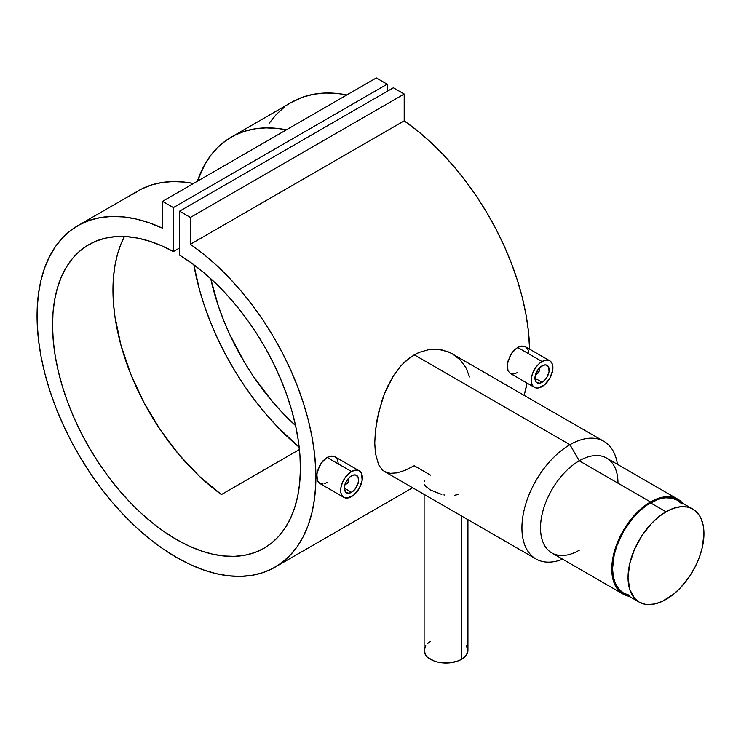 <?xml version="1.0" encoding="UTF-8"?>
<svg xmlns="http://www.w3.org/2000/svg" width="741" height="741" viewBox="0 0 741 741"><rect width="100%" height="100%" fill="white"/><g stroke="black" fill="none" stroke-linecap="round" stroke-linejoin="round"><path stroke-width="1.11" d="M682.063 504.102L677.339 500.194A53.676 30.992 120 0 0 650.505 502.852L665.992 511.79A53.676 30.992 -60 0 1 692.835 509.132A53.676 30.992 -60 0 1 701.06 552.147A53.676 30.992 -60 0 1 665.992 599.441A53.676 30.992 -60 0 1 639.159 602.1A53.676 30.992 -60 0 1 630.934 559.094A53.676 30.992 -60 0 1 665.992 511.79L650.505 502.852A53.676 30.992 120 0 0 615.438 550.146A53.676 30.992 120 0 0 623.672 593.161L629.415 595.282M665.992 511.79L673.402 508.363L680.525 506.742L687.083 507.001L690.075 507.835L695.336 510.873L699.467 515.634L701.06 518.598L703.218 525.573L703.95 533.705L702.32 547.367L699.467 556.954L695.336 566.485L690.075 575.59L680.525 587.724L673.402 594.328L662.278 601.377L654.979 603.915L648.106 604.6L644.911 604.23L639.159 602.1L634.435 598.182L629.674 589.308L628.044 577.526L629.674 563.864L634.435 549.489L641.919 535.641L651.469 523.517L658.592 516.912L665.992 511.79M692.835 509.132L677.339 500.194L671.587 498.063L665.029 497.795L657.906 499.415L646.782 505.205L639.492 511.095L632.61 518.348L623.672 531.177L617.031 545.339L614.187 554.916L612.548 568.588L613.279 576.711L615.438 583.686L618.948 589.243L623.672 593.152L639.159 602.1M344.926 484.049L346.566 483.892L345.788 484.336A4.381 2.529 -60 0 1 344.945 484.688A4.381 2.529 120 0 0 345.788 484.336L346.566 483.892A3.288 1.899 -60 0 1 345.121 484.142M351.521 492.293L344.398 488.18L351.521 492.293A10.078 5.817 -60 0 1 346.482 492.793A10.078 5.817 -60 0 1 344.935 484.716A10.078 5.817 -60 0 1 351.521 475.842A10.078 5.817 -60 0 1 356.56 475.342A10.078 5.817 -60 0 1 358.107 483.41A10.078 5.817 -60 0 1 351.521 492.293L348.798 493.247L345.602 492.061L344.398 488.18L344.935 484.716L346.482 481.159L350.132 476.796L352.911 475.194L355.485 474.935L358.107 477.121L358.514 481.641L355.485 488.625L351.521 492.293M359.19 470.785L355.671 470.1L351.521 471.545L345.501 477.13L342.509 482.317L340.888 487.763L340.888 492.654L341.508 494.645L343.852 497.35L347.372 498.026L353.642 495.127L359.19 488.495L362.154 480.372L361.543 473.49L359.19 470.785L334.969 456.799L331.301 456.03L327.087 457.438L351.521 471.545A15.339 8.855 -60 0 1 359.19 470.785A15.339 8.855 -60 0 1 361.543 483.076A15.339 8.855 -60 0 1 351.521 496.59A15.339 8.855 -60 0 1 343.852 497.35A15.339 8.855 -60 0 1 341.508 485.059A15.339 8.855 -60 0 1 351.521 471.545L327.087 457.438L321.186 463.116L317.426 471.165L316.666 476.472L317.435 480.752L319.64 483.364L317.435 480.752L316.861 473.907L319.63 465.663L322.993 460.837L327.087 457.438L329.217 456.465L333.246 456.141L334.969 456.799L337.47 459.587L338.359 463.94M535.465 374.038L537.105 373.881L536.336 374.325A4.381 2.529 -60 0 1 535.493 374.677A4.381 2.529 120 0 0 536.336 374.325L537.105 373.881A3.288 1.899 -60 0 1 535.669 374.131M542.069 382.282L534.937 378.169L542.069 382.282A10.078 5.817 -60 0 1 537.03 382.782A10.078 5.817 -60 0 1 535.484 374.705A10.078 5.817 -60 0 1 542.069 365.832A10.078 5.817 -60 0 1 547.108 365.332A10.078 5.817 -60 0 1 548.646 373.408A10.078 5.817 -60 0 1 542.069 382.282L539.337 383.236L536.141 382.05L535.076 379.698L535.076 376.484L536.141 372.908L539.337 368.027L543.459 365.183L546.024 364.933L548.646 367.11L549.053 371.63L547.108 376.965L544.792 380.087L542.069 382.282M549.729 360.774L546.219 360.089L544.181 360.552L539.948 362.997L536.039 367.128L533.048 372.306L531.427 377.753L531.427 382.643L533.048 386.218L536.039 387.951L537.92 388.025L544.181 385.116L549.729 378.484L552.703 370.361L552.082 363.479L549.729 360.774L525.508 346.788L521.849 346.019L517.635 347.427L542.069 361.534A15.339 8.855 -60 0 1 549.729 360.774A15.339 8.855 -60 0 1 552.082 373.066A15.339 8.855 -60 0 1 542.069 386.58A15.339 8.855 -60 0 1 534.4 387.339A15.339 8.855 -60 0 1 532.047 375.048A15.339 8.855 -60 0 1 542.069 361.534L517.635 347.427L511.725 353.105L507.974 361.154L507.215 366.462L507.974 370.741L510.178 373.353L507.974 370.741L507.4 363.896L510.169 355.652L513.532 350.826L517.635 347.427L519.765 346.455L523.785 346.14L525.517 346.788L528.009 349.585L528.898 353.929M461.513 659.37L461.513 515.977L461.513 659.37L458.188 660.944L450.296 662.834L441.747 662.834L437.635 662.111L433.846 660.944L427.807 657.452L425.779 655.266L424.111 650.422A21.906 12.653 0 0 0 437.635 662.111A21.906 12.653 0 0 0 461.513 659.37A21.906 12.653 0 0 0 467.932 650.422L466.265 655.266L461.513 659.37M424.213 481.659L424.528 480.714M441.775 494.451L430.53 490.051L425.769 486.374L424.528 484.494M444.424 495.007L443.887 494.905M458.17 494.479L454.363 495.331M579.249 550.248A54.769 31.622 -60 0 1 540.513 527.888A54.769 31.622 -60 0 1 579.249 460.809L569.949 444.711A67.913 39.208 120 0 0 522.072 523.581A67.913 39.208 120 0 0 562.641 559.186A67.913 39.208 -60 0 1 535.993 558.983A67.913 39.208 -60 0 1 525.582 504.556A67.913 39.208 -60 0 1 569.949 444.711L414.256 354.819L405.151 361.552L400.974 365.767L393.49 375.668L384.625 393.175L378.614 412.311L375.381 431.29L374.761 442.933L375.372 453.075L378.605 464.783L382.319 469.896L384.635 471.591L382.319 469.896L378.605 464.783L375.372 453.075L374.761 442.933L375.381 431.29L377.215 418.785L382.3 399.492L387.265 387.061L393.49 375.668L400.974 365.767L409.616 357.866L419.063 352.41L429.03 349.576L438.894 349.428L448.231 351.845L452.51 353.939L460.087 359.793L465.885 367.573L469.553 376.928M677.885 499.239L606.629 458.095A54.769 31.622 120 0 0 579.249 460.809A54.769 31.622 120 0 0 543.468 509.076A54.769 31.622 120 0 0 551.86 552.962L623.116 594.106A54.769 31.622 -60 0 1 614.724 550.22A54.769 31.622 -60 0 1 650.505 501.953L579.249 460.809L650.505 501.953L661.75 497.387L668.762 496.692L675.07 497.915L677.895 499.239L682.794 503.334A54.769 31.622 -60 0 0 677.885 499.239A54.769 31.622 -60 0 0 650.505 501.953L639.261 510.373L628.989 521.914L620.569 535.586L614.724 550.22L611.964 564.54L612.52 577.332L616.345 587.474L618.3 590.114L623.116 594.106A54.769 31.622 -60 0 0 629.118 596.301L623.116 594.106M190.409 244.28A197.171 113.836 60 0 1 307.793 418.146A197.171 113.836 60 0 1 275.059 567.171A197.171 113.836 60 0 1 77.888 453.335A197.171 113.836 60 0 1 77.888 225.662A197.171 113.836 60 0 1 162.529 228.182L149.432 222.874L136.566 219.123L124.071 216.974L112.048 216.446L100.6 217.548L89.846 220.262L79.871 224.56L70.766 230.414L62.614 237.768L55.492 246.549L49.462 256.692L44.58 268.085L40.885 280.644L38.412 294.242L37.189 308.765L37.226 324.086L38.513 340.054L41.051 356.532L44.812 373.362L49.758 390.414L55.844 407.513L63.031 424.51L71.229 441.256L80.389 457.595L90.402 473.379L101.202 488.476L112.678 502.741L124.738 516.042L137.252 528.268L150.127 539.3L163.242 549.044L176.469 557.408L189.705 564.318L202.812 569.718L215.687 573.553L228.209 575.785L240.26 576.396L251.736 575.387L262.536 572.765L272.558 568.542L281.71 562.771L289.916 555.5L297.095 546.793L303.189 536.725L308.136 525.397L311.887 512.892L314.425 499.351L315.722 484.873L315.749 469.59L314.527 453.659L312.063 437.209L308.367 420.379L303.486 403.345L297.456 386.246L290.333 369.24L282.182 352.475L273.077 336.108L263.101 320.288L252.338 305.153L240.899 290.843L228.867 277.486L216.372 265.195L203.516 254.098L190.409 244.28L190.409 217.446L404.197 94.024L404.197 120.857L190.409 244.28L190.409 217.446L179.572 211.194L393.351 87.762L404.197 94.024L190.409 217.446L179.572 211.194L179.572 255.145A175.265 101.193 60 0 1 291.556 409.754A175.265 101.193 60 0 1 264.102 548.201A175.265 101.193 60 0 1 88.837 447.008A175.265 101.193 60 0 1 88.837 244.632A175.265 101.193 60 0 1 173.375 251.57L179.572 247.994L173.375 251.57L173.375 207.61L387.154 84.187L387.154 91.347L387.154 84.187L173.375 207.61L162.529 201.348L376.308 77.925L387.154 84.187L376.308 77.925L162.529 201.348L162.529 228.182L162.529 201.348L173.375 207.61L173.375 251.57L161.343 245.651L149.45 241.158L137.817 238.139L126.554 236.62L115.763 236.611L105.537 238.12L95.997 241.131L87.216 245.614L79.278 251.523L72.257 258.804L66.227 267.39L61.244 277.199L57.353 288.147L54.593 300.114L52.991 312.989L52.555 326.661L53.287 340.99L55.195 355.847L58.252 371.093L62.42 386.57L67.681 402.15L73.97 417.665L81.223 432.985L89.392 447.962L98.377 462.44L108.103 476.306L118.477 489.403L129.406 501.62L140.771 512.846L152.489 522.961L164.419 531.881L176.469 539.522L188.52 545.802L200.459 550.665L212.167 554.064L223.541 555.972L234.462 556.371L244.836 555.25L254.571 552.619L263.555 548.516L271.715 542.968L278.977 536.03L285.266 527.768L290.518 518.265L294.696 507.604L297.752 495.886L299.651 483.234L300.392 469.748L299.957 455.576L298.345 440.839L295.585 425.686L291.695 410.255L286.711 394.684L280.682 379.133L273.67 363.748L265.732 348.678L256.951 334.052L247.401 320.019L237.185 306.718L226.394 294.26L215.122 282.766L203.488 272.355L191.604 263.12L179.572 255.145L179.572 211.194L393.351 87.762L404.197 94.024L404.197 120.857L190.409 244.28M291.593 102.277L303.625 96.83L314.388 94.126L325.827 93.023L337.85 93.551L346.844 94.941A197.171 113.836 -120 0 0 291.667 102.239L231.248 137.113A197.171 113.836 60 0 1 286.424 129.823L277.477 128.434L265.926 127.897L254.904 128.851L244.502 131.296L234.814 135.205L225.912 140.549L217.882 147.283L210.777 155.36L204.664 164.697L197.347 181.249A197.171 113.836 60 0 1 231.248 137.113M524.119 395.277A197.171 113.836 -120 0 0 527.046 383.088L524.119 395.277M529.62 349.168A197.171 113.836 -120 0 0 404.197 120.857L417.294 130.675L430.15 141.772L442.655 154.054L454.678 167.42L466.117 181.73L476.88 196.865L486.856 212.686L495.961 229.052L504.112 245.808L511.234 262.823L517.264 279.922L522.146 296.956L525.841 313.776L528.305 330.236L529.62 349.168M299.179 447.231A197.171 113.836 60 0 1 193.827 264.741L199.588 290.12L204.664 306.515L210.777 322.909L217.882 339.193L225.912 355.208L234.814 370.824L244.502 385.922L254.904 400.372L265.926 414.052L277.477 426.853L299.179 447.231M132.972 194.216L141.864 188.862L151.553 184.954L161.955 182.508L172.977 181.554L184.528 182.101L193.475 183.481A197.171 113.836 -120 0 0 138.298 190.78L77.888 225.662M323.002 483.956L319.64 483.364L343.852 497.35M327.087 482.484L324.16 483.734M430.53 475.12L414.256 465.728L405.17 470.285L397.083 472.869L390.248 473.332L384.635 471.591L535.993 558.983M513.55 373.955L510.178 373.353L534.4 387.339M517.635 372.473L514.708 373.723M295.576 425.612A175.265 101.193 60 0 1 210.731 278.672L218.336 305.968L223.671 320.408L229.867 334.747L244.66 362.645L253.135 375.993L271.873 400.9L281.988 412.255L295.576 425.612M221.392 494.571L299.429 449.518L221.392 494.571L199.551 476.435L178.924 454.557L160.186 429.65L143.939 402.53L130.722 374.066L120.959 345.204L114.975 316.87L113.466 303.189L112.956 289.981L113.466 277.366L114.975 265.435L117.486 254.283L120.959 244.011L124.423 236.499A175.265 101.193 -120 0 0 221.392 494.571M284.544 106.991L276.393 114.346L269.27 123.126M603.906 441.349L450.408 352.818L443.683 350.336L438.894 349.428L429.03 349.576L419.063 352.41L414.256 354.819L569.949 444.711A67.913 39.208 -60 0 1 603.906 441.349A67.913 39.208 -60 0 1 617.41 464.329A67.913 39.208 120 0 0 569.949 444.711L579.249 460.809A54.769 31.622 -60 0 1 617.975 483.169M424.111 494.386L424.111 650.422L425.779 645.587M427.807 643.401L430.53 641.484M466.265 645.587L467.932 650.422L467.932 519.682M538.929 368.481A3.288 1.899 -60 0 1 539.429 369.852A3.288 1.899 -60 0 1 537.105 373.881L539.253 370.982L538.753 368.351M539.429 369.852L539.429 368.962A4.381 2.529 120 0 0 539.318 368.055A4.381 2.529 -60 0 1 539.402 369.453M537.105 373.881L536.336 374.325M348.39 478.491A3.288 1.899 -60 0 1 348.891 479.862A3.288 1.899 -60 0 1 346.566 483.892L348.715 480.992L348.205 478.362M348.891 479.862L348.891 478.964A4.381 2.529 120 0 0 348.77 478.065A4.381 2.529 -60 0 1 348.863 479.464M346.566 483.892L345.788 484.336M275.143 567.124L412.617 487.754"/></g></svg>
